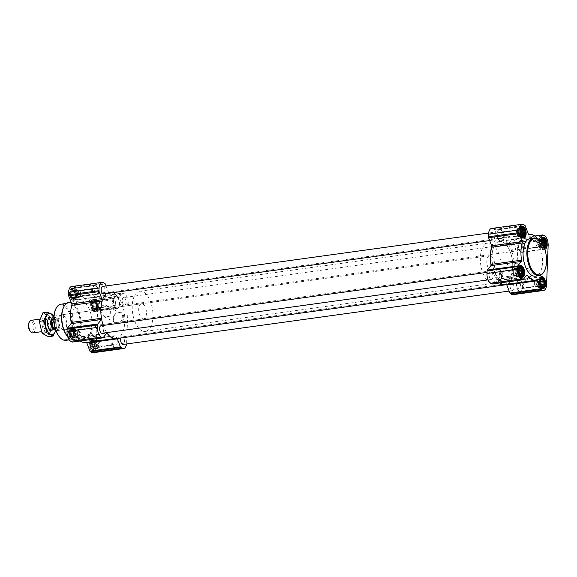 <?xml version="1.0" encoding="UTF-8"?>
<svg xmlns="http://www.w3.org/2000/svg" width="577" height="577" viewBox="0 0 577 577"><rect width="100%" height="100%" fill="white"/><g stroke="black" fill="none" stroke-linecap="round" stroke-linejoin="round"><path stroke-width="0.43" stroke-dasharray="2.88 2.16" d="M108.483 308.818A5.424 4.428 -62 0 0 106.399 305.565A5.424 4.428 -62 0 0 99.302 310.087L105.064 317.141L110.178 316.095L110.395 310.714L108.483 308.818L99.302 310.087M122.706 317.249A5.424 4.428 -62 0 0 120.593 313.102A5.424 4.428 -62 0 0 114.138 315.821A5.424 4.428 -62 0 0 115.501 322.687A5.424 4.428 -62 0 0 120.175 322.074A5.424 4.428 -62 0 0 122.706 317.249M520.714 232.17L520.569 235.834L519.689 236.931L518.543 236.895L516.682 233.772L520.887 233.187L520.706 232.041M520.887 233.187L520.706 232.098L516.732 232.646L516.465 231.514L520.67 230.937M519.134 271.493L518.99 275.164L518.11 276.26L516.963 276.224L515.102 273.101L519.307 272.517L519.127 271.37M519.307 272.517L519.127 271.428L515.153 271.976L514.886 270.844L519.091 270.26M540.18 282.665L540.029 286.329L539.149 287.433L538.002 287.396L536.906 286.242L536.148 284.266L540.346 283.689L540.166 282.542M540.346 283.689L540.159 282.506M544.104 247.23L543.786 247.49L542.69 246.329L541.724 242.917A4.688 2.337 82.1 0 0 541.738 243.177A4.688 2.337 82.1 0 0 541.853 244.006A4.688 2.337 82.1 0 0 543.923 247.749A4.688 2.337 82.1 0 0 544.291 247.894M541.774 242.982L541.608 247.006L540.728 248.103L539.582 248.067L537.728 244.944L541.926 244.359L541.753 243.27L537.771 243.819L537.512 242.686L541.716 242.102M74.664 297.501L75.01 294.407L74.072 291.342L72.969 290.188L71.829 290.152L71.714 290.931L70.942 291.248L71.122 292.344L70.56 293.188L71.534 297.415L72.363 297.703L72.637 298.569L73.777 298.605L74.664 297.501L78.861 296.924L77.982 298.02L76.842 297.984L75.738 296.83L74.981 294.861L75.147 290.671L76.034 289.567L77.174 289.604L78.277 290.758L79.251 294.984L78.861 296.924M72.478 298.872A4.688 2.337 82.1 0 0 75.017 294.494A4.688 2.337 82.1 0 0 74.902 293.664A4.688 2.337 82.1 0 0 72.139 289.741A4.688 2.337 82.1 0 0 70.257 293.787A4.688 2.337 82.1 0 0 72.478 298.872M78.991 293.852L75.01 294.407L74.83 293.311L79.035 292.734M73.084 336.831L73.25 332.64L71.389 329.51L70.25 329.481L70.134 330.26L69.363 330.578L69.543 331.674L68.98 332.518L69.954 336.737L70.783 337.026L71.058 337.898L72.197 337.934L73.084 336.831L77.282 336.254L76.402 337.35L75.262 337.314L74.159 336.16L73.402 334.191L73.567 329.994L74.455 328.897L75.594 328.933L76.698 330.087L77.455 332.056L77.282 336.254M70.899 338.201A4.688 2.337 82.1 0 0 73.438 333.823A4.688 2.337 82.1 0 0 73.322 332.994A4.688 2.337 82.1 0 0 70.56 329.07A4.688 2.337 82.1 0 0 68.677 333.117A4.688 2.337 82.1 0 0 70.899 338.201M73.438 333.823L73.25 332.64L77.455 332.056M94.123 348.003L94.505 346.063L94.015 342.94L92.435 340.682L91.289 340.654L91.173 341.433L90.409 341.75L90.589 342.839L90.019 343.683L90.51 344.786L90.236 345.94L92.096 349.071L93.243 349.099L94.123 348.003L98.328 347.419L97.441 348.522L96.301 348.486L95.198 347.332L94.224 343.106L94.606 341.166L95.493 340.069L96.633 340.105L97.737 341.259L98.494 343.228L98.328 347.419M91.938 349.373A4.688 2.337 82.1 0 0 94.477 344.996A4.688 2.337 82.1 0 0 94.361 344.159A4.688 2.337 82.1 0 0 91.606 340.242A4.688 2.337 82.1 0 0 89.724 344.289A4.688 2.337 82.1 0 0 91.938 349.373M94.477 344.996L94.289 343.813L98.494 343.228M95.703 308.673L95.869 304.483L94.015 301.353L92.868 301.324L92.753 302.103L91.988 302.42L92.169 303.509L91.599 304.36L92.089 305.457L91.815 306.611L93.676 309.741L94.823 309.77L95.703 308.673L99.908 308.096L99.02 309.193L97.881 309.157L96.777 308.003L96.02 306.034L96.186 301.836L97.073 300.74L98.213 300.776L99.316 301.93L100.073 303.899L99.908 308.096M93.517 310.044A4.688 2.337 82.1 0 0 96.056 305.666A4.688 2.337 82.1 0 0 95.941 304.836A4.688 2.337 82.1 0 0 93.185 300.913A4.688 2.337 82.1 0 0 91.303 304.959A4.688 2.337 82.1 0 0 93.517 310.044M96.056 305.666L95.869 304.483L100.073 303.899M499.906 282.954A23.441 11.684 -97.9 0 1 496.472 279.196A1.269 0.635 -97.9 0 1 496.92 279.477L526.469 275.388M505.502 284.468A23.123 11.526 -97.9 0 0 506.108 284.353A1.269 0.635 -97.9 0 1 506.137 284.346A1.269 0.635 -97.9 0 1 506.289 284.36M500.259 282.903A23.123 11.526 -97.9 0 1 496.92 279.477M507.738 243.66A23.123 11.526 -97.9 0 0 499.163 238.662A23.123 11.526 -97.9 0 0 498.557 238.777A1.269 0.635 -97.9 0 1 498.521 238.784A1.269 0.635 -97.9 0 1 498.11 238.582A23.441 11.684 -97.9 0 1 499.119 238.351A23.441 11.684 -97.9 0 1 508.186 243.934A1.269 0.635 -97.9 0 1 507.738 243.66L538.204 239.441A23.123 11.526 -97.9 0 0 537.851 238.979M86.348 342.442A1.269 0.635 -97.9 0 0 86.197 342.428A1.269 0.635 -97.9 0 0 86.161 342.435L116.626 338.223A1.269 0.635 -97.9 0 1 116.655 338.216A1.269 0.635 -97.9 0 1 117.073 338.418A23.441 11.684 -97.9 0 1 116.056 338.649M106.99 333.066A1.269 0.635 -97.9 0 1 107.437 333.34A23.123 11.526 -97.9 0 0 116.013 338.338A23.123 11.526 -97.9 0 0 116.626 338.223M101.458 318.259L101.617 318.237A1.269 0.635 -97.9 0 1 101.602 319.088M102.36 300.249A1.269 0.635 -97.9 0 1 102.309 301.071A23.123 11.526 -97.9 0 0 101.617 318.237M109.075 292.647A1.269 0.635 -97.9 0 1 109.039 292.654A1.269 0.635 -97.9 0 1 108.627 292.452A23.441 11.684 -97.9 0 1 109.637 292.214A23.441 11.684 -97.9 0 1 118.703 297.804A1.269 0.635 -97.9 0 1 118.256 297.523A23.123 11.526 -97.9 0 0 109.68 292.532A23.123 11.526 -97.9 0 0 109.075 292.647L78.609 296.859A1.269 0.635 -97.9 0 1 78.58 296.866A1.269 0.635 -97.9 0 1 77.909 296.225L108.375 292.012L106.038 285.947M78.609 296.859A23.123 11.526 -97.9 0 1 79.215 296.744A23.123 11.526 -97.9 0 1 87.798 301.735A1.269 0.635 -97.9 0 0 88.267 302.009A1.269 0.635 -97.9 0 0 88.519 301.858L118.977 297.645A1.269 0.635 -97.9 0 1 118.725 297.797A23.441 11.684 -97.9 0 1 124.827 321.793A23.441 11.684 -97.9 0 1 117.073 338.418A1.269 0.635 -97.9 0 1 117.138 338.504M86.161 342.435A23.123 11.526 -97.9 0 1 85.555 342.55M80.311 340.985A23.123 11.526 -97.9 0 1 76.979 337.559L106.521 333.47M72.601 341.981A1.269 0.635 -97.9 0 0 72.652 341.923L76.258 337.437A1.269 0.635 -97.9 0 1 76.503 337.285A1.269 0.635 -97.9 0 1 76.979 337.559M71.57 286.553A7.919 3.945 -97.9 0 1 72.962 286.834L74.368 287.584A1.269 0.635 -97.9 0 1 74.808 288.183L77.909 296.225M106.594 293.542A23.441 11.684 -97.9 0 1 108.627 292.452A1.269 0.635 -97.9 0 1 108.375 292.012M118.725 297.797A1.269 0.635 -97.9 0 1 118.703 297.804L88.267 302.009M118.977 297.645L122.584 293.159A1.269 0.635 -97.9 0 1 122.829 293.001A1.269 0.635 -97.9 0 1 123.052 293.044L124.459 293.794A7.919 3.945 -97.9 0 1 128.202 303.502L126.623 342.832A7.919 3.945 -97.9 0 1 126.529 343.971M88.519 301.858L92.118 297.371A1.269 0.635 -97.9 0 1 92.37 297.213A1.269 0.635 -97.9 0 1 92.594 297.256L94.001 298.006A7.919 3.945 -97.9 0 1 97.744 307.714L96.164 347.044A7.919 3.945 -97.9 0 1 93.2 352.742M123.716 317.364A6.159 5.027 -62 0 0 115.984 313.361A6.159 5.027 -62 0 0 115.573 323.56A6.159 5.027 -62 0 0 123.716 317.364M91.887 350.643A6.015 3 82.1 0 0 92.94 350.859A6.015 3 82.1 0 0 95.09 344.483A6.015 3 82.1 0 0 91.289 338.937A6.015 3 82.1 0 0 89.046 344.274A6.015 3 82.1 0 0 91.887 350.643M70.841 339.471A6.015 3 82.1 0 0 71.901 339.687A6.015 3 82.1 0 0 74.044 333.318A6.015 3 82.1 0 0 70.25 327.765A6.015 3 82.1 0 0 68.007 333.109A6.015 3 82.1 0 0 70.841 339.471M72.421 300.148A6.015 3 82.1 0 0 73.481 300.357A6.015 3 82.1 0 0 75.623 293.989A6.015 3 82.1 0 0 71.829 288.435A6.015 3 82.1 0 0 69.586 293.78A6.015 3 82.1 0 0 72.421 300.148M93.467 311.313A6.015 3 82.1 0 0 94.52 311.53A6.015 3 82.1 0 0 96.669 305.154A6.015 3 82.1 0 0 92.868 299.607A6.015 3 82.1 0 0 90.625 304.945A6.015 3 82.1 0 0 93.467 311.313M81.66 337.797A19.005 9.47 82.1 0 0 84.992 338.468A19.005 9.47 82.1 0 0 91.772 318.353A19.005 9.47 82.1 0 0 79.785 300.819A19.005 9.47 82.1 0 0 72.695 317.689A19.005 9.47 82.1 0 0 81.66 337.797M106.702 332.633A23.441 11.684 -97.9 0 1 103.261 325.435M101.018 325.745A3.801 1.897 -97.9 0 1 101.682 325.882A3.801 1.897 -97.9 0 1 103.478 329.907A3.801 1.897 -97.9 0 1 102.057 333.275M102.598 286.423A3.801 1.897 -97.9 0 1 103.261 286.553A3.801 1.897 -97.9 0 1 105.057 290.577A3.801 1.897 -97.9 0 1 103.636 293.953M513.79 243.855A3.801 1.897 -97.9 0 1 515.578 247.879A3.801 1.897 -97.9 0 1 514.165 251.255A3.801 1.897 -97.9 0 1 511.763 247.749A3.801 1.897 -97.9 0 1 513.119 243.725A3.801 1.897 -97.9 0 1 513.79 243.855M124.307 297.725A3.801 1.897 -97.9 0 1 126.096 301.749A3.801 1.897 -97.9 0 1 124.675 305.118A3.801 1.897 -97.9 0 1 122.281 301.612A3.801 1.897 -97.9 0 1 123.637 297.588A3.801 1.897 -97.9 0 1 124.307 297.725M492.744 232.69A3.801 1.897 -97.9 0 1 494.539 236.707A3.801 1.897 -97.9 0 1 493.119 240.082A3.801 1.897 -97.9 0 1 490.724 236.577A3.801 1.897 -97.9 0 1 492.08 232.553A3.801 1.897 -97.9 0 1 492.744 232.69M513.148 294.659A7.919 3.945 -97.9 0 0 516.105 288.962L517.684 249.632A7.919 3.945 -97.9 0 0 513.948 239.924L512.535 239.174A1.269 0.635 -97.9 0 0 512.318 239.13A1.269 0.635 -97.9 0 0 512.066 239.289L508.46 243.775A1.269 0.635 -97.9 0 1 508.214 243.934A1.269 0.635 -97.9 0 1 508.186 243.934A23.441 11.684 -97.9 0 1 514.309 267.923A23.441 11.684 -97.9 0 1 506.556 284.548M492.549 283.898A1.269 0.635 -97.9 0 0 492.599 283.841L496.198 279.355A1.269 0.635 -97.9 0 1 496.451 279.203A1.269 0.635 -97.9 0 1 496.472 279.196A23.441 11.684 -97.9 0 1 491.085 265.218M491.842 246.379A23.441 11.684 -97.9 0 1 498.11 238.582A1.269 0.635 -97.9 0 1 497.857 238.142L528.316 233.93M512.21 283.184A3.801 1.897 -97.9 0 1 513.999 287.209A3.801 1.897 -97.9 0 1 512.585 290.577A3.801 1.897 -97.9 0 1 510.183 287.072A3.801 1.897 -97.9 0 1 511.539 283.047A3.801 1.897 -97.9 0 1 512.21 283.184M120.968 337.971A3.801 1.897 -97.9 0 1 122.057 336.918A3.801 1.897 -97.9 0 1 122.728 337.055A3.801 1.897 -97.9 0 1 124.517 341.072A3.801 1.897 -97.9 0 1 123.096 344.447M491.164 272.012A3.801 1.897 -97.9 0 1 492.96 276.037A3.801 1.897 -97.9 0 1 491.539 279.412A3.801 1.897 -97.9 0 1 489.145 275.907A3.801 1.897 -97.9 0 1 490.5 271.882A3.801 1.897 -97.9 0 1 491.164 272.012M491.517 228.47A7.919 3.945 -97.9 0 1 492.902 228.752L494.316 229.502A1.269 0.635 -97.9 0 1 494.756 230.1L497.857 238.142M538.803 239.671A1.269 0.635 -97.9 0 1 538.673 239.715A1.269 0.635 -97.9 0 1 538.204 239.441M531.179 273.642A6.159 5.027 -62 0 0 523.447 269.639A6.159 5.027 -62 0 0 523.036 279.838A6.159 5.027 -62 0 0 531.179 273.642M541.017 241.972A6.015 3 82.1 0 0 543.873 249.019A6.015 3 82.1 0 0 544.775 249.25M530.191 238.532A19.005 9.47 -97.9 0 1 533.523 239.203A19.005 9.47 -97.9 0 1 542.488 259.311A19.005 9.47 -97.9 0 1 535.398 276.181M59.784 337.285A17.57 8.756 82.1 0 0 62.128 339.139A17.57 8.756 82.1 0 0 71.079 318.85A17.57 8.756 82.1 0 0 55.846 308.803M62.511 329.618A7.602 3.787 82.1 0 0 63.845 329.885A7.602 3.787 82.1 0 0 66.557 321.836A7.602 3.787 82.1 0 0 61.761 314.826A7.602 3.787 82.1 0 0 58.926 321.569A7.602 3.787 82.1 0 0 62.511 329.618M65.749 340.322A18.204 9.073 82.1 0 0 72.334 321.036A18.204 9.073 82.1 0 0 60.765 304.259M67.718 336.737A18.356 9.153 82.1 0 0 67.797 336.831A18.356 9.153 82.1 0 0 70.25 338.764A18.356 9.153 82.1 0 0 73.38 339.427A18.356 9.153 82.1 0 0 80.015 319.975A18.356 9.153 82.1 0 0 68.346 303.055A18.356 9.153 82.1 0 0 63.679 307.072M67.697 336.687A19.005 9.47 82.1 0 0 68.237 337.3A19.005 9.47 82.1 0 0 70.776 339.305A19.005 9.47 82.1 0 0 74.108 339.976A19.005 9.47 82.1 0 0 80.888 319.853A19.005 9.47 82.1 0 0 68.901 302.326M116.309 308.154A6.015 3 82.1 0 0 117.369 308.37A6.015 3 82.1 0 0 119.511 301.995A6.015 3 82.1 0 0 115.717 296.448A6.015 3 82.1 0 0 113.474 301.785A6.015 3 82.1 0 0 116.309 308.154M116.323 307.851A5.698 2.842 82.1 0 0 117.326 308.053A5.698 2.842 82.1 0 0 119.36 302.016A5.698 2.842 82.1 0 0 115.761 296.758A5.698 2.842 82.1 0 0 113.633 301.821A5.698 2.842 82.1 0 0 116.323 307.851M95.27 296.989A6.015 3 82.1 0 0 96.323 297.198A6.015 3 82.1 0 0 98.472 290.83A6.015 3 82.1 0 0 94.678 285.276A6.015 3 82.1 0 0 92.435 290.62A6.015 3 82.1 0 0 95.27 296.989M95.284 296.686A5.698 2.842 82.1 0 0 96.28 296.888A5.698 2.842 82.1 0 0 98.314 290.851A5.698 2.842 82.1 0 0 94.722 285.593A5.698 2.842 82.1 0 0 92.594 290.649A5.698 2.842 82.1 0 0 95.284 296.686M93.69 336.312A6.015 3 82.1 0 0 94.743 336.528A6.015 3 82.1 0 0 96.893 330.152A6.015 3 82.1 0 0 93.099 324.606A6.015 3 82.1 0 0 90.856 329.943A6.015 3 82.1 0 0 93.69 336.312M93.705 336.009A5.698 2.842 82.1 0 0 94.7 336.211A5.698 2.842 82.1 0 0 96.734 330.174A5.698 2.842 82.1 0 0 93.142 324.916A5.698 2.842 82.1 0 0 91.015 329.979A5.698 2.842 82.1 0 0 93.705 336.009M114.729 347.484A6.015 3 82.1 0 0 115.789 347.7A6.015 3 82.1 0 0 117.932 341.324A6.015 3 82.1 0 0 114.138 335.778A6.015 3 82.1 0 0 111.895 341.115A6.015 3 82.1 0 0 114.729 347.484M114.744 347.181A5.698 2.842 82.1 0 0 115.746 347.383A5.698 2.842 82.1 0 0 117.78 341.346A5.698 2.842 82.1 0 0 114.181 336.088A5.698 2.842 82.1 0 0 112.053 341.151A5.698 2.842 82.1 0 0 114.744 347.181M93.503 310.318A4.969 2.474 82.1 0 0 93.524 310.325A4.969 2.474 82.1 0 0 96.15 305.226A4.969 2.474 82.1 0 0 92.241 301.035A4.969 2.474 82.1 0 0 91.238 305.889A4.969 2.474 82.1 0 0 93.503 310.318L94.585 310.873A5.698 2.842 82.1 0 0 95.566 311.068A5.698 2.842 82.1 0 0 97.6 305.031A5.698 2.842 82.1 0 0 94.001 299.773A5.698 2.842 82.1 0 0 93.113 300.22A5.698 2.842 82.1 0 0 91.967 305.788A5.698 2.842 82.1 0 0 94.563 310.866A5.698 2.842 82.1 0 0 94.585 310.873M91.923 349.64A4.969 2.474 82.1 0 0 91.945 349.655A4.969 2.474 82.1 0 0 94.57 344.556A4.969 2.474 82.1 0 0 90.661 340.365A4.969 2.474 82.1 0 0 89.659 345.219A4.969 2.474 82.1 0 0 91.923 349.64M92.984 350.189A5.698 2.842 82.1 0 0 93.005 350.203A5.698 2.842 82.1 0 0 93.986 350.39A5.698 2.842 82.1 0 0 96.02 344.354A5.698 2.842 82.1 0 0 92.421 339.096A5.698 2.842 82.1 0 0 91.534 339.55A5.698 2.842 82.1 0 0 90.387 345.118A5.698 2.842 82.1 0 0 92.984 350.189M70.884 338.475A4.969 2.474 82.1 0 0 70.906 338.483A4.969 2.474 82.1 0 0 73.531 333.383A4.969 2.474 82.1 0 0 69.615 329.193A4.969 2.474 82.1 0 0 68.62 334.047A4.969 2.474 82.1 0 0 70.884 338.475L71.966 339.031A5.698 2.842 82.1 0 0 72.947 339.226A5.698 2.842 82.1 0 0 74.981 333.189A5.698 2.842 82.1 0 0 71.382 327.931A5.698 2.842 82.1 0 0 70.495 328.378A5.698 2.842 82.1 0 0 69.348 333.946A5.698 2.842 82.1 0 0 71.945 339.024A5.698 2.842 82.1 0 0 71.966 339.031M72.464 299.146A4.969 2.474 82.1 0 0 72.486 299.153A4.969 2.474 82.1 0 0 75.111 294.061A4.969 2.474 82.1 0 0 71.195 289.863A4.969 2.474 82.1 0 0 70.199 294.717A4.969 2.474 82.1 0 0 72.464 299.146M73.524 299.694A5.698 2.842 82.1 0 0 73.546 299.701A5.698 2.842 82.1 0 0 74.527 299.896A5.698 2.842 82.1 0 0 76.561 293.859A5.698 2.842 82.1 0 0 72.962 288.601A5.698 2.842 82.1 0 0 72.075 289.048A5.698 2.842 82.1 0 0 70.928 294.616A5.698 2.842 82.1 0 0 73.524 299.694M93.676 309.741L97.881 309.157M94.44 309.423L98.422 308.875M93.402 308.868L97.383 308.32M92.58 308.58L96.777 308.003M92.544 307.418L96.518 306.87M91.815 306.611L96.02 306.034M92.089 305.457L96.063 304.908M91.599 304.36L95.804 303.776M92.169 303.509L96.143 302.961M91.988 302.42L96.186 301.836M92.753 302.103L96.734 301.555M92.868 301.324L97.073 300.74M93.698 301.612L97.672 301.057M94.015 301.353L98.213 300.776M94.736 302.16L98.71 301.612M95.111 302.514L99.316 301.93M95.594 303.61L99.576 303.062M96.049 305.572L100.03 305.024M96.085 306.74L100.29 306.156M95.97 307.519L99.951 306.971M95.385 308.926L99.359 308.378M94.823 309.77L99.02 309.193M98.191 301.338A3.801 1.897 -97.9 0 1 99.987 305.356A3.801 1.897 -97.9 0 1 98.566 308.731A3.801 1.897 -97.9 0 1 97.902 308.594A3.801 1.897 -97.9 0 1 96.107 304.577A3.801 1.897 -97.9 0 1 97.527 301.201A3.801 1.897 -97.9 0 1 98.191 301.338M114.159 299.78A3.116 1.551 82.1 0 0 113.611 299.672A3.116 1.551 82.1 0 0 112.45 302.435A3.116 1.551 82.1 0 0 113.921 305.731A3.116 1.551 82.1 0 0 114.47 305.839A3.116 1.551 82.1 0 0 115.609 302.817A3.116 1.551 82.1 0 0 115.537 302.269A3.116 1.551 82.1 0 0 114.159 299.78M100.146 307.635A3.116 1.551 82.1 0 0 100.694 307.743A3.116 1.551 82.1 0 0 101.502 307.058A3.116 1.551 82.1 0 0 100.802 302.009A3.116 1.551 82.1 0 0 99.843 301.576A3.116 1.551 82.1 0 0 98.681 304.339A3.116 1.551 82.1 0 0 100.146 307.635M99.532 308.37A3.801 1.897 82.1 0 0 100.203 308.507A3.801 1.897 82.1 0 0 101.184 307.671A3.801 1.897 82.1 0 0 100.333 301.511A3.801 1.897 82.1 0 0 99.157 300.978A3.801 1.897 82.1 0 0 97.744 304.346A3.801 1.897 82.1 0 0 99.532 308.37M92.096 349.071L96.301 348.486M92.861 348.753L96.842 348.198M91.822 348.198L95.804 347.65M91 347.909L95.198 347.332M90.964 346.748L94.938 346.2M90.236 345.94L94.44 345.356M90.51 344.786L94.484 344.238M90.019 343.683L94.224 343.106M90.589 342.839L94.563 342.291M90.409 341.75L94.606 341.166M91.173 341.433L95.155 340.884M91.289 340.654L95.493 340.069M92.118 340.935L96.092 340.387M92.435 340.682L96.633 340.105M93.157 341.49L97.131 340.942M93.532 341.844L97.737 341.259M94.015 342.94L97.996 342.392M94.469 344.902L98.451 344.354M94.505 346.063L98.71 345.486M94.39 346.849L98.371 346.301M93.806 348.256L97.78 347.707M93.243 349.099L97.441 348.522M96.611 340.661A3.801 1.897 -97.9 0 1 98.407 344.685A3.801 1.897 -97.9 0 1 96.986 348.061A3.801 1.897 -97.9 0 1 96.323 347.924A3.801 1.897 -97.9 0 1 94.527 343.899A3.801 1.897 -97.9 0 1 95.948 340.531A3.801 1.897 -97.9 0 1 96.611 340.661M71.058 337.898L75.262 337.314M71.822 337.581L75.803 337.033M70.783 337.026L74.758 336.478M69.954 336.737L74.159 336.16M69.918 335.576L73.899 335.028M69.197 334.768L73.402 334.191M69.471 333.614L73.445 333.066M68.98 332.518L73.185 331.934M69.543 331.674L73.524 331.119M69.363 330.578L73.567 329.994M70.134 330.26L74.116 329.712M70.25 329.481L74.455 328.897M71.072 329.77L75.053 329.215M71.389 329.51L75.594 328.933M72.118 330.318L76.092 329.77M72.493 330.671L76.698 330.087M72.976 331.775L76.957 331.22M73.43 333.73L77.412 333.181M73.467 334.898L77.671 334.314M73.351 335.677L77.332 335.129M72.767 337.083L76.741 336.535M72.197 337.934L76.402 337.35M75.573 329.496A3.801 1.897 -97.9 0 1 77.368 333.513A3.801 1.897 -97.9 0 1 75.948 336.889A3.801 1.897 -97.9 0 1 75.284 336.752A3.801 1.897 -97.9 0 1 73.488 332.734A3.801 1.897 -97.9 0 1 74.909 329.359A3.801 1.897 -97.9 0 1 75.573 329.496M72.637 298.569L76.842 297.984M73.402 298.251L77.383 297.703M72.363 297.703L76.337 297.148M71.534 297.415L75.738 296.83M71.498 296.246L75.479 295.698M70.776 295.438L74.981 294.861M71.05 294.284L75.024 293.736M70.56 293.188L74.765 292.604M71.122 292.344L75.104 291.789M70.942 291.248L75.147 290.671M71.714 290.931L75.695 290.382M71.829 290.152L76.034 289.567M72.652 290.44L76.633 289.892M72.969 290.188L77.174 289.604M73.697 290.996L77.671 290.44M74.072 291.342L78.277 290.758M74.556 292.445L78.537 291.89M75.046 295.568L79.251 294.984M74.931 296.347L78.912 295.799M74.346 297.761L78.321 297.205M73.777 298.605L77.982 298.02M77.152 290.166A3.801 1.897 -97.9 0 1 78.948 294.191A3.801 1.897 -97.9 0 1 77.527 297.559A3.801 1.897 -97.9 0 1 76.864 297.429A3.801 1.897 -97.9 0 1 75.068 293.404A3.801 1.897 -97.9 0 1 76.489 290.029A3.801 1.897 -97.9 0 1 77.152 290.166M112.58 339.11A3.116 1.551 82.1 0 0 112.032 338.995A3.116 1.551 82.1 0 0 110.871 341.764A3.116 1.551 82.1 0 0 112.342 345.06A3.116 1.551 82.1 0 0 112.89 345.169A3.116 1.551 82.1 0 0 114.03 342.147A3.116 1.551 82.1 0 0 113.957 341.591A3.116 1.551 82.1 0 0 112.58 339.11M98.566 346.965A3.116 1.551 82.1 0 0 99.114 347.073A3.116 1.551 82.1 0 0 99.922 346.388A3.116 1.551 82.1 0 0 99.222 341.339A3.116 1.551 82.1 0 0 98.263 340.899A3.116 1.551 82.1 0 0 97.102 343.668A3.116 1.551 82.1 0 0 98.566 346.965M97.953 347.7A3.801 1.897 82.1 0 0 98.624 347.83A3.801 1.897 82.1 0 0 99.605 347.001A3.801 1.897 82.1 0 0 98.754 340.841A3.801 1.897 82.1 0 0 97.578 340.3A3.801 1.897 82.1 0 0 96.164 343.676A3.801 1.897 82.1 0 0 97.953 347.7M91.541 327.938A3.116 1.551 82.1 0 0 90.993 327.83A3.116 1.551 82.1 0 0 89.832 330.592A3.116 1.551 82.1 0 0 91.303 333.888A3.116 1.551 82.1 0 0 91.844 333.996A3.116 1.551 82.1 0 0 92.991 330.974A3.116 1.551 82.1 0 0 92.911 330.426A3.116 1.551 82.1 0 0 91.541 327.938M77.527 335.792A3.116 1.551 82.1 0 0 78.075 335.901A3.116 1.551 82.1 0 0 78.883 335.215A3.116 1.551 82.1 0 0 78.183 330.174A3.116 1.551 82.1 0 0 77.224 329.734A3.116 1.551 82.1 0 0 76.063 332.496A3.116 1.551 82.1 0 0 77.527 335.792M76.914 336.528A3.801 1.897 82.1 0 0 77.578 336.665A3.801 1.897 82.1 0 0 78.566 335.828A3.801 1.897 82.1 0 0 77.715 329.669A3.801 1.897 82.1 0 0 76.539 329.135A3.801 1.897 82.1 0 0 75.118 332.503A3.801 1.897 82.1 0 0 76.914 336.528M93.121 288.608A3.116 1.551 82.1 0 0 92.572 288.5A3.116 1.551 82.1 0 0 91.411 291.262A3.116 1.551 82.1 0 0 92.883 294.558A3.116 1.551 82.1 0 0 93.424 294.667A3.116 1.551 82.1 0 0 94.57 291.652A3.116 1.551 82.1 0 0 94.491 291.096A3.116 1.551 82.1 0 0 93.121 288.608M79.107 296.463A3.116 1.551 82.1 0 0 79.655 296.571A3.116 1.551 82.1 0 0 80.463 295.893A3.116 1.551 82.1 0 0 79.763 290.844A3.116 1.551 82.1 0 0 78.804 290.404A3.116 1.551 82.1 0 0 77.643 293.166A3.116 1.551 82.1 0 0 79.107 296.463M78.494 297.198A3.801 1.897 82.1 0 0 79.157 297.335A3.801 1.897 82.1 0 0 80.145 296.499A3.801 1.897 82.1 0 0 79.294 290.339A3.801 1.897 82.1 0 0 78.119 289.805A3.801 1.897 82.1 0 0 76.698 293.181A3.801 1.897 82.1 0 0 78.494 297.198M544.125 271.478A19.005 9.47 82.1 0 0 539.87 240.681M530.176 273.527A5.424 4.428 -62 0 0 528.056 269.38A5.424 4.428 -62 0 0 521.608 272.099A5.424 4.428 -62 0 0 522.971 278.965A5.424 4.428 -62 0 0 527.645 278.352A5.424 4.428 -62 0 0 530.176 273.527M515.982 265.997A5.424 4.428 -62 0 0 513.869 261.85A5.424 4.428 -62 0 0 507.414 264.562A5.424 4.428 -62 0 0 508.777 271.435A5.424 4.428 -62 0 0 513.458 270.822A5.424 4.428 -62 0 0 515.982 265.997M521.024 252.185A6.015 3 82.1 0 0 522.084 252.394A6.015 3 82.1 0 0 524.226 246.026A6.015 3 82.1 0 0 520.432 240.472A6.015 3 82.1 0 0 518.189 245.816A6.015 3 82.1 0 0 521.024 252.185M521.038 251.882A5.698 2.842 82.1 0 0 522.041 252.084A5.698 2.842 82.1 0 0 524.075 246.047A5.698 2.842 82.1 0 0 520.476 240.789A5.698 2.842 82.1 0 0 518.348 245.845A5.698 2.842 82.1 0 0 521.038 251.882M499.985 241.013A6.015 3 82.1 0 0 501.038 241.222A6.015 3 82.1 0 0 503.187 234.853A6.015 3 82.1 0 0 499.393 229.3A6.015 3 82.1 0 0 497.15 234.644A6.015 3 82.1 0 0 499.985 241.013M499.999 240.71A5.698 2.842 82.1 0 0 500.995 240.912A5.698 2.842 82.1 0 0 503.029 234.875A5.698 2.842 82.1 0 0 499.437 229.617A5.698 2.842 82.1 0 0 497.309 234.673A5.698 2.842 82.1 0 0 499.999 240.71M498.405 280.343A6.015 3 82.1 0 0 499.458 280.552A6.015 3 82.1 0 0 501.608 274.183A6.015 3 82.1 0 0 497.814 268.63A6.015 3 82.1 0 0 495.571 273.974A6.015 3 82.1 0 0 498.405 280.343M498.42 280.04A5.698 2.842 82.1 0 0 499.415 280.242A5.698 2.842 82.1 0 0 501.449 274.205A5.698 2.842 82.1 0 0 497.857 268.947A5.698 2.842 82.1 0 0 495.73 274.003A5.698 2.842 82.1 0 0 498.42 280.04M519.444 291.508A6.015 3 82.1 0 0 520.504 291.724A6.015 3 82.1 0 0 522.647 285.348A6.015 3 82.1 0 0 518.853 279.802A6.015 3 82.1 0 0 516.61 285.139A6.015 3 82.1 0 0 519.444 291.508M519.459 291.205A5.698 2.842 82.1 0 0 520.461 291.407A5.698 2.842 82.1 0 0 522.495 285.37A5.698 2.842 82.1 0 0 518.896 280.112A5.698 2.842 82.1 0 0 516.768 285.175A5.698 2.842 82.1 0 0 519.459 291.205M542.366 237.767A5.698 2.842 82.1 0 0 542.236 237.774A5.698 2.842 82.1 0 0 540.108 242.838A5.698 2.842 82.1 0 0 542.798 248.867A5.698 2.842 82.1 0 0 543.794 249.069A5.698 2.842 82.1 0 0 544.594 248.709M544.688 248.622A5.698 2.842 82.1 0 0 545.828 243.032A5.698 2.842 82.1 0 0 543.217 237.969M541.565 242.693A4.969 2.474 82.1 0 0 543.916 248.023A4.969 2.474 82.1 0 0 544.407 248.189M540.786 277.097A5.698 2.842 82.1 0 0 540.656 277.104A5.698 2.842 82.1 0 0 538.529 282.167A5.698 2.842 82.1 0 0 541.219 288.197A5.698 2.842 82.1 0 0 542.214 288.399A5.698 2.842 82.1 0 0 542.344 288.377M543.108 287.952A5.698 2.842 82.1 0 0 544.248 282.362A5.698 2.842 82.1 0 0 541.637 277.299M519.74 265.925A5.698 2.842 82.1 0 0 519.617 265.932A5.698 2.842 82.1 0 0 517.49 270.995A5.698 2.842 82.1 0 0 520.18 277.025A5.698 2.842 82.1 0 0 521.175 277.227A5.698 2.842 82.1 0 0 521.305 277.205M522.07 276.78A5.698 2.842 82.1 0 0 523.209 271.19A5.698 2.842 82.1 0 0 520.591 266.127M521.319 226.595A5.698 2.842 82.1 0 0 521.197 226.61A5.698 2.842 82.1 0 0 519.069 231.665A5.698 2.842 82.1 0 0 521.759 237.702A5.698 2.842 82.1 0 0 522.755 237.904A5.698 2.842 82.1 0 0 522.885 237.875M523.649 237.45A5.698 2.842 82.1 0 0 524.789 231.867A5.698 2.842 82.1 0 0 522.171 226.797M540.13 247.785L544.032 247.244M539.582 248.067L543.786 247.49M539.084 247.23L543.065 246.682M538.485 246.913L542.69 246.329M538.226 245.78L542.2 245.225M537.728 244.944L537.771 243.819M537.512 242.686L537.851 241.871L541.825 241.323M537.851 241.871L537.894 240.746L542.099 240.169M537.894 240.746L542.416 239.917M538.435 240.465L538.774 239.65L542.979 239.066M538.774 239.65L542.668 239.513M539.38 239.967L544.125 239.102M539.921 239.686L540.418 240.522L542.063 240.292M540.418 240.522L541.954 240.71M541.017 240.84L541.284 241.972L541.731 241.914M541.284 241.972L541.716 242.701M541.731 243.934L542.33 243.855M541.998 245.066L542.95 244.936M541.652 245.881L543.318 245.651M541.608 247.006L543.801 246.696M541.067 247.288L543.887 246.898M540.728 248.103L544.933 247.519M539.899 240.248A3.801 1.897 -97.9 0 1 541.688 244.266A3.801 1.897 -97.9 0 1 540.274 247.641A3.801 1.897 -97.9 0 1 539.603 247.504A3.801 1.897 -97.9 0 1 537.814 243.487A3.801 1.897 -97.9 0 1 539.228 240.111A3.801 1.897 -97.9 0 1 539.899 240.248M523.642 249.062A3.116 1.551 82.1 0 0 524.183 249.17A3.116 1.551 82.1 0 0 525.301 245.874A3.116 1.551 82.1 0 0 523.332 243.004A3.116 1.551 82.1 0 0 522.192 246.026A3.116 1.551 82.1 0 0 522.264 246.574A3.116 1.551 82.1 0 0 523.642 249.062M537.411 247.158A3.116 1.551 82.1 0 0 537.959 247.266A3.116 1.551 82.1 0 0 539.069 243.97A3.116 1.551 82.1 0 0 537.108 241.099A3.116 1.551 82.1 0 0 536.3 241.785A3.116 1.551 82.1 0 0 536.992 246.826A3.116 1.551 82.1 0 0 537.411 247.158M537.973 247.735A3.801 1.897 82.1 0 0 538.644 247.865A3.801 1.897 82.1 0 0 540 243.84A3.801 1.897 82.1 0 0 537.598 240.335A3.801 1.897 82.1 0 0 536.617 241.172A3.801 1.897 82.1 0 0 537.468 247.331A3.801 1.897 82.1 0 0 537.973 247.735M538.55 287.108L542.027 286.632M538.002 287.396L542.207 286.812M537.504 286.56L541.486 286.004M536.906 286.242L541.111 285.658M536.646 285.11L540.62 284.555M536.148 284.266L536.192 283.148L540.173 282.593M536.192 283.148L535.932 282.016L540.13 281.432M535.932 282.016L536.271 281.201L540.245 280.653M536.271 281.201L536.314 280.076L540.519 279.499M536.314 280.076L540.837 279.239M536.855 279.795L537.194 278.979L541.399 278.395M537.194 278.979L541.089 278.842M537.8 279.297L542.546 278.431M538.341 279.016L538.839 279.852L540.483 279.621M538.839 279.852L540.375 280.04M539.437 280.17L539.704 281.302L540.151 281.237M539.704 281.302L540.137 282.03M540.072 285.211L540.844 285.103M540.029 286.329L541.572 286.12M539.488 286.618L541.731 286.307M539.149 287.433L543.354 286.848M538.319 279.571A3.801 1.897 -97.9 0 1 540.108 283.595A3.801 1.897 -97.9 0 1 538.694 286.971A3.801 1.897 -97.9 0 1 538.024 286.834A3.801 1.897 -97.9 0 1 536.235 282.809A3.801 1.897 -97.9 0 1 537.649 279.441A3.801 1.897 -97.9 0 1 538.319 279.571M522.062 288.392A3.116 1.551 82.1 0 0 522.603 288.5A3.116 1.551 82.1 0 0 523.714 285.204A3.116 1.551 82.1 0 0 521.752 282.333A3.116 1.551 82.1 0 0 520.613 285.348A3.116 1.551 82.1 0 0 520.685 285.903A3.116 1.551 82.1 0 0 522.062 288.392M535.831 286.488A3.116 1.551 82.1 0 0 536.379 286.596A3.116 1.551 82.1 0 0 537.49 283.3A3.116 1.551 82.1 0 0 535.528 280.429A3.116 1.551 82.1 0 0 534.72 281.107A3.116 1.551 82.1 0 0 535.413 286.156A3.116 1.551 82.1 0 0 535.831 286.488M536.394 287.058A3.801 1.897 82.1 0 0 537.064 287.195A3.801 1.897 82.1 0 0 538.42 283.17A3.801 1.897 82.1 0 0 536.019 279.665A3.801 1.897 82.1 0 0 535.038 280.501A3.801 1.897 82.1 0 0 535.889 286.661A3.801 1.897 82.1 0 0 536.394 287.058M517.504 275.943L520.988 275.46M516.963 276.224L521.168 275.647M516.465 275.388L520.447 274.84M515.867 275.07L520.072 274.486M515.6 273.938L519.581 273.39M515.102 273.101L515.153 271.976M514.886 270.844L515.232 270.029L519.206 269.481M515.232 270.029L515.275 268.904L519.48 268.327M515.275 268.904L519.798 268.074M515.816 268.622L516.155 267.807L520.36 267.23M516.155 267.807L520.043 267.67M516.754 268.125L521.507 267.259M517.302 267.843L517.8 268.68L519.444 268.449M517.8 268.68L519.336 268.868M518.398 268.997L518.658 270.13L519.105 270.072M518.658 270.13L519.091 270.858M519.033 274.039L519.805 273.931M518.99 275.164L520.533 274.948M518.449 275.445L520.692 275.135M518.11 276.26L522.308 275.676M517.28 268.406A3.801 1.897 -97.9 0 1 519.069 272.423A3.801 1.897 -97.9 0 1 517.656 275.799A3.801 1.897 -97.9 0 1 516.985 275.662A3.801 1.897 -97.9 0 1 515.196 271.644A3.801 1.897 -97.9 0 1 516.61 268.269A3.801 1.897 -97.9 0 1 517.28 268.406M501.016 277.22A3.116 1.551 82.1 0 0 501.564 277.328A3.116 1.551 82.1 0 0 502.675 274.032A3.116 1.551 82.1 0 0 500.713 271.161A3.116 1.551 82.1 0 0 499.567 274.183A3.116 1.551 82.1 0 0 499.646 274.731A3.116 1.551 82.1 0 0 501.016 277.22M514.792 275.316A3.116 1.551 82.1 0 0 515.34 275.424A3.116 1.551 82.1 0 0 516.451 272.128A3.116 1.551 82.1 0 0 514.482 269.257A3.116 1.551 82.1 0 0 513.674 269.942A3.116 1.551 82.1 0 0 514.374 274.991A3.116 1.551 82.1 0 0 514.792 275.316M515.355 275.893A3.801 1.897 82.1 0 0 516.018 276.022A3.801 1.897 82.1 0 0 517.374 271.998A3.801 1.897 82.1 0 0 514.98 268.493A3.801 1.897 82.1 0 0 513.992 269.329A3.801 1.897 82.1 0 0 514.85 275.489A3.801 1.897 82.1 0 0 515.355 275.893M519.084 236.613L522.567 236.13M518.543 236.895L522.748 236.318M518.045 236.058L522.026 235.51M517.446 235.741L521.651 235.156M517.18 234.608L521.161 234.06M516.682 233.772L516.732 232.646M516.465 231.514L516.812 230.699L520.786 230.151M516.812 230.699L516.855 229.581L521.06 228.997M516.855 229.581L521.377 228.744M517.396 229.293L517.735 228.478L521.94 227.901M517.735 228.478L521.622 228.348M518.334 228.802L523.087 227.929M518.882 228.514L519.379 229.35L521.024 229.127M519.379 229.35L520.916 229.545M519.978 229.668L520.238 230.8L520.685 230.742M520.238 230.8L520.67 231.536M520.613 234.709L521.384 234.601M520.569 235.834L522.113 235.618M520.028 236.116L522.272 235.805M519.689 236.931L523.887 236.346M518.86 229.076A3.801 1.897 -97.9 0 1 520.649 233.101A3.801 1.897 -97.9 0 1 519.235 236.469A3.801 1.897 -97.9 0 1 518.564 236.339A3.801 1.897 -97.9 0 1 516.776 232.315A3.801 1.897 -97.9 0 1 518.189 228.939A3.801 1.897 -97.9 0 1 518.86 229.076M502.596 237.89A3.116 1.551 82.1 0 0 503.144 238.005A3.116 1.551 82.1 0 0 504.255 234.702A3.116 1.551 82.1 0 0 502.293 231.831A3.116 1.551 82.1 0 0 501.146 234.853A3.116 1.551 82.1 0 0 501.225 235.409A3.116 1.551 82.1 0 0 502.596 237.89M516.372 235.986A3.116 1.551 82.1 0 0 516.92 236.101A3.116 1.551 82.1 0 0 518.031 232.798A3.116 1.551 82.1 0 0 516.062 229.927A3.116 1.551 82.1 0 0 515.254 230.612A3.116 1.551 82.1 0 0 515.953 235.661A3.116 1.551 82.1 0 0 516.372 235.986M516.934 236.563A3.801 1.897 82.1 0 0 517.598 236.7A3.801 1.897 82.1 0 0 518.954 232.675A3.801 1.897 82.1 0 0 516.559 229.17A3.801 1.897 82.1 0 0 515.571 229.999A3.801 1.897 82.1 0 0 516.429 236.159A3.801 1.897 82.1 0 0 516.934 236.563M142.295 318.583A7.602 3.787 82.1 0 0 143.63 318.85A7.602 3.787 82.1 0 0 146.342 310.801A7.602 3.787 82.1 0 0 141.545 303.79A7.602 3.787 82.1 0 0 138.711 310.541A7.602 3.787 82.1 0 0 142.295 318.583M141.805 330.686A20.274 10.105 82.1 0 0 145.361 331.4A20.274 10.105 82.1 0 0 152.595 309.936A20.274 10.105 82.1 0 0 139.807 291.241A20.274 10.105 82.1 0 0 132.248 309.236A20.274 10.105 82.1 0 0 141.805 330.686M501.55 280.927A20.274 10.105 82.1 0 0 505.106 281.648A20.274 10.105 82.1 0 0 512.34 260.184A20.274 10.105 82.1 0 0 499.552 241.489A20.274 10.105 82.1 0 0 491.993 259.477A20.274 10.105 82.1 0 0 501.55 280.927A20.274 10.105 82.1 0 0 505.106 281.648A20.274 10.105 82.1 0 0 512.34 260.184A20.274 10.105 82.1 0 0 499.552 241.489A20.274 10.105 82.1 0 0 491.993 259.477A20.274 10.105 82.1 0 0 501.55 280.927M55.63 329.893L56.633 330.426A7.241 3.613 82.1 0 0 58.782 325.392A7.241 3.613 82.1 0 0 57.116 318.324L53.524 316.42A7.241 3.613 82.1 0 0 52.291 317.682M56.633 330.426L57.289 330.571A7.602 3.787 82.1 0 0 57.779 318.468L57.116 318.324M490.436 270.433A7.602 3.787 82.1 0 0 491.77 270.7A7.602 3.787 82.1 0 0 494.482 262.65A7.602 3.787 82.1 0 0 489.685 255.64A7.602 3.787 82.1 0 0 486.851 262.391A7.602 3.787 82.1 0 0 490.436 270.433M57.289 330.571L63.513 329.712A7.602 3.787 -97.9 0 1 62.648 330.051A7.602 3.787 -97.9 0 1 61.313 329.784A7.602 3.787 -97.9 0 1 59.215 327.433L55.039 328.01M57.779 318.468L63.997 317.61L59.705 315.33A7.602 3.787 -97.9 0 1 60.563 314.992A7.602 3.787 -97.9 0 1 63.997 317.61M53.921 316.131L59.705 315.33M489.952 282.535A20.274 10.105 82.1 0 0 493.501 283.249A20.274 10.105 82.1 0 0 500.735 261.785A20.274 10.105 82.1 0 0 487.947 243.09A20.274 10.105 82.1 0 0 480.389 261.085A20.274 10.105 82.1 0 0 489.952 282.535M63.513 329.712L59.215 327.433M30.22 331.292A5.366 2.676 82.1 0 0 30.934 331.854A5.366 2.676 82.1 0 0 33.668 325.666A5.366 2.676 82.1 0 0 29.023 322.601M32.846 332.893A6.333 3.159 82.1 0 0 35.103 326.185A6.333 3.159 82.1 0 0 31.108 320.343M52.262 330.066A6.333 3.159 82.1 0 0 53.885 323.589A6.333 3.159 82.1 0 0 50.56 317.797M53.546 316.182A10.703 5.337 -97.9 0 1 55.738 330.21M39.986 319.117L49.86 317.754A6.333 3.159 -97.9 0 1 53.856 323.596A6.333 3.159 -97.9 0 1 51.613 330.296L41.537 331.688M55.789 330.361L56.683 327.455L53.921 315.482L49.276 316.124L52.038 328.097L48.446 336.694M42.922 312.748L49.276 316.124M56.683 327.455L52.038 328.097M42.049 323.062A6.333 3.159 -97.9 0 1 46.376 319.398A6.333 3.159 -97.9 0 1 47.797 329.662A6.333 3.159 -97.9 0 1 44.076 330.03A6.333 3.159 -97.9 0 1 42.049 323.062M39.813 321.872A10.703 5.337 -97.9 0 1 48.374 317.372A10.703 5.337 -97.9 0 1 47.667 335.086A10.703 5.337 -97.9 0 1 39.813 321.872M47.191 322.644A5.474 2.734 -97.9 0 1 47.819 319.903A5.474 2.734 -97.9 0 1 49.24 318.699A5.474 2.734 -97.9 0 1 52.695 323.755A5.474 2.734 -97.9 0 1 50.74 329.554A5.474 2.734 -97.9 0 1 49.052 328.782A5.474 2.734 -97.9 0 1 47.191 322.644M43.225 323.192A5.474 2.734 -97.9 0 1 45.273 319.247A5.474 2.734 -97.9 0 1 46.961 320.019A5.474 2.734 -97.9 0 1 48.194 328.897A5.474 2.734 -97.9 0 1 46.773 330.102A5.474 2.734 -97.9 0 1 43.225 323.192M76.258 337.437L106.716 333.225M72.652 341.923L103.117 337.711M72.962 286.834L103.42 282.622M74.368 287.584L104.826 283.372M74.808 288.183L105.274 283.963M87.798 301.735L118.256 297.523M92.118 297.371L122.584 293.159M92.594 297.256L123.052 293.044M94.001 298.006L124.459 293.794M97.744 307.714L128.202 303.502M96.164 347.044L126.623 342.832M506.108 284.353L536.567 280.141M496.198 279.355L526.664 275.142M492.599 283.841L523.058 279.629M492.902 228.752L523.368 224.54M494.316 229.502L524.774 225.29M494.756 230.1L525.221 225.888M498.557 238.777L528.95 234.579M508.46 243.775L538.702 239.592M512.066 239.289L535.002 236.116M512.535 239.174L543 234.962M513.948 239.924L544.407 235.712M517.684 249.632L548.15 245.42M516.105 288.962L546.57 284.75M54.851 329.114A5.958 2.972 82.1 0 0 57.83 321.98A5.958 2.972 82.1 0 0 52.557 319.182A5.958 2.972 82.1 0 0 54.851 329.114M53.661 328.847A5.243 2.611 82.1 0 0 54.584 328.666A5.243 2.611 82.1 0 0 55.926 323.308A5.243 2.611 82.1 0 0 53.178 318.511A5.243 2.611 82.1 0 0 51.779 318.908M52.889 328.263A5.193 2.589 82.1 0 0 53.365 328.594A5.193 2.589 82.1 0 0 54.274 328.782A5.193 2.589 82.1 0 0 56.128 323.279A5.193 2.589 82.1 0 0 52.853 318.49A5.193 2.589 82.1 0 0 51.656 319.362M54.224 328.479A5.193 2.589 82.1 0 0 55.14 328.659A5.193 2.589 82.1 0 0 56.993 323.156A5.193 2.589 82.1 0 0 53.711 318.367A5.193 2.589 82.1 0 0 51.779 322.976A5.193 2.589 82.1 0 0 54.224 328.479M120.593 313.102L106.399 305.565M115.501 322.687L105.064 317.148M86.197 342.428L116.655 338.216M114.116 338.598L116.013 338.338M76.503 337.285L106.969 333.066M78.58 296.866L109.039 292.654M79.215 296.744L109.68 292.532M92.37 297.213L122.829 293.001M513.119 243.725L123.637 297.588M514.165 251.255L124.675 305.118M492.08 232.553L488.647 233.029M493.119 240.082L489.685 240.559M499.119 238.351L109.637 292.214M511.539 283.047L122.057 336.918M512.585 290.577L509.145 291.053M490.5 271.882L487.017 272.358M491.539 279.412L488.113 279.881M506.137 284.346L536.603 280.133M496.451 279.203L526.916 274.991M498.521 238.784L528.986 234.572M499.163 238.662L528.835 234.558M508.214 243.934L538.673 239.715M512.318 239.13L534.865 236.015M69.262 339.911L73.38 339.427M66.499 303.351L68.346 303.055M67.797 336.831L68.237 337.3M74.108 339.976L84.992 338.468M71.043 302.031L79.785 300.819M94.52 311.53L117.369 308.37M92.868 299.607L115.717 296.448M73.481 300.357L96.323 297.198M71.829 288.435L94.678 285.276M71.901 339.687L94.743 336.528M70.25 327.765L93.099 324.606M92.94 350.859L115.789 347.7M91.289 338.937L114.138 335.778M92.241 301.035L93.113 300.22M95.566 311.068L117.326 308.053M94.001 299.773L115.761 296.758M91.945 349.655L93.005 350.203M90.661 340.365L91.534 339.55M93.986 350.39L115.746 347.383M92.421 339.096L114.181 336.088M69.615 329.193L70.495 328.378M72.947 339.226L94.7 336.211M71.382 327.931L93.142 324.916M72.486 299.153L73.546 299.701M71.195 289.863L72.075 289.048M74.527 299.896L96.28 296.888M72.962 288.601L94.722 285.593M115.609 302.817L115.537 302.269M100.694 307.743L114.47 305.839M99.843 301.576L113.611 299.672M100.802 302.009L100.333 301.511M101.502 307.058L101.184 307.671M98.566 308.731L100.203 308.507M97.527 301.201L99.157 300.978M114.03 342.147L113.957 341.591M99.114 347.073L112.89 345.169M98.263 340.899L112.032 338.995M99.222 341.339L98.754 340.841M99.922 346.388L99.605 347.001M96.986 348.061L98.624 347.83M95.948 340.531L97.578 340.3M92.991 330.974L92.911 330.426M78.075 335.901L91.844 333.996M77.224 329.734L90.993 327.83M78.183 330.174L77.715 329.669M78.883 335.215L78.566 335.828M75.948 336.889L77.578 336.665M74.909 329.359L76.539 329.135M94.57 291.652L94.491 291.096M79.655 296.571L93.424 294.667M78.804 290.404L92.572 288.5M79.763 290.844L79.294 290.339M80.463 295.893L80.145 296.499M77.527 297.559L79.157 297.335M76.489 290.029L78.119 289.805M528.056 269.38L513.869 261.85M522.971 278.965L508.777 271.435M522.084 252.394L544.926 249.235M520.432 240.472L543.282 237.313M501.038 241.222L523.887 238.063M499.393 229.3L522.235 226.141M499.458 280.552L522.308 277.393M497.814 268.63L520.656 265.47M520.504 291.724L543.346 288.565M518.853 279.802L541.702 276.643M522.041 252.084L543.794 249.069M520.476 240.789L542.236 237.774M520.461 291.407L542.214 288.399M518.896 280.112L540.656 277.104M499.415 280.242L521.175 277.227M497.857 268.947L519.617 265.932M500.995 240.912L522.755 237.904M499.437 229.617L521.197 226.61M522.192 246.026L522.264 246.574M524.183 249.17L537.959 247.266M523.332 243.004L537.108 241.099M536.992 246.826L537.468 247.331M536.3 241.785L536.617 241.172M538.644 247.865L540.274 247.641M537.598 240.335L539.228 240.111M520.613 285.348L520.685 285.903M522.603 288.5L536.379 286.596M521.752 282.333L535.528 280.429M535.413 286.156L535.889 286.661M534.72 281.107L535.038 280.501M537.064 287.195L538.694 286.971M536.019 279.665L537.649 279.441M499.567 274.183L499.646 274.731M501.564 277.328L515.34 275.424M500.713 271.161L514.482 269.257M514.374 274.991L514.85 275.489M513.674 269.942L513.992 269.329M516.018 276.022L517.656 275.799M514.98 268.493L516.61 268.269M501.146 234.853L501.225 235.409M503.144 238.005L516.92 236.101M502.293 231.831L516.062 229.927M515.953 235.661L516.429 236.159M515.254 230.612L515.571 229.999M517.598 236.7L519.235 236.469M516.559 229.17L518.189 228.939M63.845 329.885L143.63 318.85M61.761 314.826L141.545 303.79M145.361 331.4L493.501 283.249M139.807 291.241L487.947 243.09M62.648 330.051L491.77 270.7M60.563 314.992L489.685 255.64M53.986 329.027L55.14 328.659L54.555 328.529C54.865 329.525 51.324 325.767 52.384 320.213C53.012 318.706 53.452 318.086 53.711 318.367L52.038 318.201M49.052 328.782L49.636 329.409M47.819 319.903L48.216 319.139M49.24 318.699L45.273 319.247M50.74 329.554L46.773 330.102M46.961 320.019L46.376 319.398M48.194 328.897L47.797 329.662"/><path stroke-width="0.87" d="M522.885 236.584A4.688 2.337 82.1 0 0 525.467 232.993A4.688 2.337 82.1 0 0 522.834 227.475A4.688 2.337 82.1 0 0 520.699 232.004A4.688 2.337 82.1 0 0 520.815 232.841A4.688 2.337 82.1 0 0 522.885 236.584M520.706 232.098L521.06 228.997L521.94 227.901L523.087 227.929L524.94 231.06L524.774 235.25L524.003 235.567L523.887 236.346L522.748 236.318L521.651 235.156L520.815 232.82M521.305 275.907A4.688 2.337 82.1 0 0 523.887 272.315A4.688 2.337 82.1 0 0 521.255 266.805A4.688 2.337 82.1 0 0 519.12 271.334A4.688 2.337 82.1 0 0 519.235 272.164A4.688 2.337 82.1 0 0 521.305 275.907M519.127 271.428L519.48 268.327L520.36 267.23L521.507 267.259L523.361 270.389L523.195 274.58L522.423 274.897L522.308 275.676L521.168 275.647L520.072 274.486L519.235 272.149M542.344 287.079A4.688 2.337 82.1 0 0 544.926 283.487A4.688 2.337 82.1 0 0 542.293 277.977A4.688 2.337 82.1 0 0 540.159 282.506A4.688 2.337 82.1 0 0 540.274 283.336A4.688 2.337 82.1 0 0 542.344 287.079M540.173 282.593L540.519 279.499L541.399 278.395L542.546 278.431L542.82 279.297L543.642 279.585L543.678 280.754L544.399 281.562L544.234 285.752L543.469 286.069L543.354 286.848L542.207 286.812L541.111 285.658L540.274 283.321M544.291 247.894A4.688 2.337 82.1 0 0 546.498 243.775A4.688 2.337 82.1 0 0 543.844 238.64A4.688 2.337 82.1 0 0 541.716 242.91M541.753 243.27L542.099 240.169L542.979 239.066L544.125 239.102L544.399 239.974L545.222 240.263L546.195 244.482L545.633 245.326L545.813 246.422L545.049 246.74L544.933 247.519L543.786 247.49M506.289 284.36A1.269 0.635 -97.9 0 1 506.556 284.548A23.441 11.684 -97.9 0 1 505.546 284.786A23.441 11.684 -97.9 0 1 499.906 282.954M538.702 239.592L542.524 235.077A1.269 0.635 -97.9 0 1 542.777 234.918A1.269 0.635 -97.9 0 1 543 234.962L544.407 235.712A7.919 3.945 -97.9 0 1 548.15 245.42L546.57 284.75A7.919 3.945 -97.9 0 1 543.606 290.447A7.919 3.945 -97.9 0 1 542.221 290.166L540.815 289.416A1.269 0.635 -97.9 0 1 540.368 288.817L537.266 280.775A1.269 0.635 -97.9 0 0 536.603 280.133A1.269 0.635 -97.9 0 0 536.567 280.141A23.123 11.526 -97.9 0 1 535.961 280.256L505.502 284.468A23.123 11.526 -97.9 0 1 500.259 282.903M491.792 247.201A23.123 11.526 -97.9 0 0 491.099 264.374A1.269 0.635 -97.9 0 1 491.085 265.218A23.441 11.684 -97.9 0 1 491.842 246.379A1.269 0.635 -97.9 0 1 491.792 247.201L522.25 242.989A23.123 11.526 -97.9 0 0 521.565 260.162A1.269 0.635 -97.9 0 1 521.37 261.41L517.764 265.896A1.269 0.635 -97.9 0 0 517.54 266.653L517.439 269.286A7.919 3.945 -97.9 0 0 521.182 278.994L522.589 279.744A1.269 0.635 -97.9 0 0 522.812 279.787A1.269 0.635 -97.9 0 0 523.058 279.629L526.664 275.142A1.269 0.635 -97.9 0 1 526.916 274.991A1.269 0.635 -97.9 0 1 527.385 275.265A23.123 11.526 -97.9 0 0 535.961 280.256M505.546 284.786L116.056 338.649A23.441 11.684 -97.9 0 1 106.99 333.066A23.441 11.684 -97.9 0 1 106.702 332.633M103.261 325.435A23.441 11.684 -97.9 0 1 101.602 319.088A23.441 11.684 -97.9 0 1 102.36 300.249A23.441 11.684 -97.9 0 1 106.594 293.542M126.529 343.971A7.919 3.945 -97.9 0 1 123.666 348.53A7.919 3.945 -97.9 0 1 122.274 348.248L120.867 347.498A1.269 0.635 -97.9 0 1 120.42 346.9L117.326 338.858A1.269 0.635 -97.9 0 0 117.138 338.504M123.666 348.53L93.2 352.742A7.919 3.945 -97.9 0 1 91.815 352.46L90.401 351.71A1.269 0.635 -97.9 0 1 89.962 351.112L86.86 343.07L117.326 338.858M86.348 342.442A1.269 0.635 -97.9 0 1 86.86 343.07M114.116 338.598L85.555 342.55A23.123 11.526 -97.9 0 1 80.311 340.985M72.601 341.981A1.269 0.635 -97.9 0 1 72.399 342.082L102.865 337.87A1.269 0.635 -97.9 0 0 103.117 337.711L106.716 333.225A1.269 0.635 -97.9 0 1 106.969 333.066A1.269 0.635 -97.9 0 1 106.99 333.066M102.865 337.87A1.269 0.635 -97.9 0 1 102.641 337.826L101.235 337.076A7.919 3.945 -97.9 0 1 97.491 327.368L97.6 324.736A1.269 0.635 -97.9 0 1 97.823 323.978L101.422 319.492A1.269 0.635 -97.9 0 0 101.602 319.088M72.399 342.082A1.269 0.635 -97.9 0 1 72.183 342.038L70.769 341.288A7.919 3.945 -97.9 0 1 67.026 331.58L67.134 328.948A1.269 0.635 -97.9 0 1 67.358 328.19L70.964 323.704L101.422 319.492M71.757 303.884L102.223 299.672L99.121 291.623A1.269 0.635 -97.9 0 1 98.963 290.671L99.071 288.038A7.919 3.945 -97.9 0 1 102.035 282.341L71.57 286.553A7.919 3.945 -97.9 0 0 68.605 292.25L68.504 294.883A1.269 0.635 -97.9 0 0 68.656 295.835L71.757 303.884A1.269 0.635 -97.9 0 1 71.844 305.283A23.123 11.526 -97.9 0 0 71.151 322.449A1.269 0.635 -97.9 0 1 70.964 323.704M102.223 299.672A1.269 0.635 -97.9 0 1 102.36 300.249M102.035 282.341A7.919 3.945 -97.9 0 1 103.42 282.622L104.826 283.372A1.269 0.635 -97.9 0 1 105.274 283.963L106.038 285.947M488.113 279.881L102.057 333.275A3.801 1.897 -97.9 0 1 99.662 329.77A3.801 1.897 -97.9 0 1 101.018 325.745L487.017 272.358M489.685 240.559L103.636 293.953A3.801 1.897 -97.9 0 1 101.242 290.447A3.801 1.897 -97.9 0 1 102.598 286.423L488.647 233.029M509.145 291.053L123.096 344.447A3.801 1.897 -97.9 0 1 120.997 342.219A3.801 1.897 -97.9 0 1 120.968 337.971M491.705 245.802L522.171 241.59L519.069 233.541A1.269 0.635 -97.9 0 1 518.911 232.589L519.019 229.956A7.919 3.945 -97.9 0 1 521.976 224.258L491.517 228.47A7.919 3.945 -97.9 0 0 488.553 234.168L488.452 236.801A1.269 0.635 -97.9 0 0 488.604 237.76L491.705 245.802A1.269 0.635 -97.9 0 1 491.842 246.379M491.085 265.218A1.269 0.635 -97.9 0 1 490.912 265.622L521.37 261.41M492.549 283.898A1.269 0.635 -97.9 0 1 492.347 283.999A1.269 0.635 -97.9 0 1 492.123 283.956L490.717 283.206A7.919 3.945 -97.9 0 1 486.974 273.498L487.082 270.865A1.269 0.635 -97.9 0 1 487.305 270.108L490.912 265.622M543.606 290.447L513.148 294.659A7.919 3.945 -97.9 0 1 511.756 294.378L510.349 293.628A1.269 0.635 -97.9 0 1 509.909 293.037L506.808 284.988L537.266 280.775M506.556 284.548A1.269 0.635 -97.9 0 1 506.808 284.988M522.171 241.59A1.269 0.635 -97.9 0 1 522.25 242.989M521.976 224.258A7.919 3.945 -97.9 0 1 523.368 224.54L524.774 225.29A1.269 0.635 -97.9 0 1 525.221 225.888L528.316 233.93A1.269 0.635 -97.9 0 0 528.986 234.572A1.269 0.635 -97.9 0 0 529.015 234.565A23.123 11.526 -97.9 0 1 529.628 234.45A23.123 11.526 -97.9 0 1 537.851 238.979M542.293 288.349A6.015 3 82.1 0 0 543.346 288.565A6.015 3 82.1 0 0 545.496 282.189A6.015 3 82.1 0 0 541.702 276.643A6.015 3 82.1 0 0 539.452 281.98A6.015 3 82.1 0 0 542.293 288.349M521.255 277.176A6.015 3 82.1 0 0 522.308 277.393A6.015 3 82.1 0 0 524.457 271.024A6.015 3 82.1 0 0 520.656 265.47A6.015 3 82.1 0 0 518.413 270.815A6.015 3 82.1 0 0 521.255 277.176M522.834 237.854A6.015 3 82.1 0 0 523.887 238.063A6.015 3 82.1 0 0 526.036 231.694A6.015 3 82.1 0 0 522.235 226.141A6.015 3 82.1 0 0 519.992 231.485A6.015 3 82.1 0 0 522.834 237.854M544.775 249.25A6.015 3 82.1 0 0 544.926 249.235A6.015 3 82.1 0 0 547.075 242.867A6.015 3 82.1 0 0 543.282 237.313A6.015 3 82.1 0 0 541.017 241.972M539.207 275.655L535.398 276.181A19.005 9.47 -97.9 0 1 532.066 275.503A19.005 9.47 -97.9 0 1 523.101 255.395A19.005 9.47 -97.9 0 1 530.191 238.532L533.999 237.998A19.005 9.47 82.1 0 0 526.909 254.868A19.005 9.47 82.1 0 0 535.874 274.977A19.005 9.47 82.1 0 0 539.207 275.655A19.005 9.47 82.1 0 0 544.125 271.478L544.421 270.916A18.37 9.16 82.1 0 0 540.303 241.143A18.37 9.16 82.1 0 0 527.933 249.473A18.37 9.16 82.1 0 0 536.444 274.299A18.37 9.16 82.1 0 0 544.421 270.916M66.499 303.351L60.765 304.259A18.204 9.073 82.1 0 0 56.135 308.241L55.846 308.803A17.57 8.756 82.1 0 0 59.784 337.285L60.217 337.747A18.204 9.073 82.1 0 0 62.648 339.665A18.204 9.073 82.1 0 0 65.749 340.322L69.262 339.911M56.135 308.241A18.204 9.073 82.1 0 0 60.217 337.747M71.043 302.031L68.901 302.326A19.005 9.47 82.1 0 0 63.982 306.495L63.679 307.072A18.356 9.153 82.1 0 0 67.718 336.737M63.982 306.495A19.005 9.47 82.1 0 0 67.697 336.687M540.303 241.143L539.87 240.681A19.005 9.47 82.1 0 0 533.999 237.998M544.594 248.709A5.698 2.842 82.1 0 0 544.688 248.622L545.561 247.807A4.969 2.474 82.1 0 0 546.556 242.931A4.969 2.474 82.1 0 0 544.277 238.517A4.969 2.474 82.1 0 0 541.565 242.693M544.277 238.517L543.217 237.969A5.698 2.842 82.1 0 0 542.366 237.767M544.407 248.189A4.969 2.474 82.1 0 0 545.561 247.807M542.344 288.377A5.698 2.842 82.1 0 0 543.108 287.952L543.981 287.137A4.969 2.474 82.1 0 0 544.976 282.261A4.969 2.474 82.1 0 0 542.697 277.847A4.969 2.474 82.1 0 0 539.985 281.273A4.969 2.474 82.1 0 0 542.337 287.346A4.969 2.474 82.1 0 0 543.981 287.137M542.697 277.847L541.637 277.299A5.698 2.842 82.1 0 0 540.786 277.097M521.305 277.205A5.698 2.842 82.1 0 0 522.07 276.78L522.942 275.965A4.969 2.474 82.1 0 0 523.938 271.089A4.969 2.474 82.1 0 0 521.658 266.675A4.969 2.474 82.1 0 0 518.947 270.101A4.969 2.474 82.1 0 0 521.291 276.181A4.969 2.474 82.1 0 0 522.942 275.965M521.658 266.675L520.591 266.127A5.698 2.842 82.1 0 0 519.74 265.925M522.885 237.875A5.698 2.842 82.1 0 0 523.649 237.45L524.522 236.635A4.969 2.474 82.1 0 0 525.517 231.766A4.969 2.474 82.1 0 0 523.238 227.345A4.969 2.474 82.1 0 0 520.526 230.771A4.969 2.474 82.1 0 0 522.87 236.851A4.969 2.474 82.1 0 0 524.522 236.635M523.238 227.345L522.171 226.797A5.698 2.842 82.1 0 0 521.319 226.595M542.668 239.513L543.354 239.419M542.063 240.292L544.399 239.974M541.954 240.71L545.222 240.263M541.731 241.914L545.258 241.424M541.716 242.701L545.979 242.232M542.33 243.855L545.712 243.386M542.95 244.936L546.195 244.482M543.318 245.651L545.633 245.326M543.801 246.696L545.813 246.422M543.887 246.898L545.049 246.74M542.027 286.632L542.524 286.56M541.089 278.842L541.774 278.749M540.483 279.621L542.82 279.297M540.375 280.04L543.642 279.585M540.151 281.237L543.678 280.754M540.137 282.03L544.399 281.562M540.202 282.139L540.18 282.665M540.26 283.249L544.133 282.716M540.555 284.374L544.616 283.812M540.844 285.103L544.053 284.656M541.572 286.12L544.234 285.752M541.731 286.307L543.469 286.069M520.988 275.46L521.485 275.388M520.043 267.67L520.735 267.577M519.444 268.449L521.774 268.132M519.336 268.868L522.603 268.42M519.105 270.072L522.639 269.582M519.091 270.858L523.361 270.389M519.156 270.966L519.134 271.493M519.221 272.077L523.094 271.543M519.509 273.202L523.577 272.64M519.805 273.931L523.014 273.491M520.533 274.948L523.195 274.58M520.692 275.135L522.423 274.897M522.567 236.13L523.065 236.065M521.622 228.348L522.315 228.247M521.024 229.127L523.353 228.802M520.916 229.545L524.183 229.091M520.685 230.742L524.219 230.252M520.67 231.536L524.94 231.06M520.735 231.644L520.714 232.17M520.8 232.747L524.673 232.214M521.089 233.88L525.157 233.317M521.384 234.601L524.594 234.161M522.113 235.618L524.774 235.25M522.272 235.805L524.003 235.567M52.291 317.682A7.241 3.613 82.1 0 0 52.211 317.84A7.241 3.613 82.1 0 0 53.041 328.522L55.63 329.893M53.921 316.131L53.481 316.189A7.602 3.787 82.1 0 0 52.377 317.516A7.602 3.787 82.1 0 0 52.997 328.291L53.041 328.522M52.997 328.291L55.039 328.01M39.986 319.117L31.108 320.343A6.333 3.159 82.1 0 0 29.47 321.735L29.023 322.601A5.366 2.676 82.1 0 0 30.22 331.292L30.891 331.999A6.333 3.159 82.1 0 0 31.735 332.669A6.333 3.159 82.1 0 0 32.846 332.893L41.537 331.688M29.47 321.735A6.333 3.159 82.1 0 0 30.891 331.999M52.038 318.201L50.56 317.797A6.333 3.159 82.1 0 0 49.889 317.747A6.333 3.159 82.1 0 0 47.523 323.365A6.333 3.159 82.1 0 0 50.516 330.073A6.333 3.159 82.1 0 0 51.627 330.296A6.333 3.159 82.1 0 0 52.262 330.066L53.986 329.027M55.738 330.21A10.703 5.337 -97.9 0 1 49.384 333.6A10.703 5.337 -97.9 0 1 45.258 321.122A10.703 5.337 -97.9 0 1 53.546 316.182M51.627 330.296L51.591 330.304A6.333 3.159 -97.9 0 1 49.636 329.409A6.333 3.159 -97.9 0 1 47.487 322.305A6.333 3.159 -97.9 0 1 48.216 319.139A6.333 3.159 -97.9 0 1 49.874 317.747L49.889 317.747M53.921 315.482L47.566 312.107L43.975 320.704L46.737 332.677L53.091 336.052L55.789 330.361M46.737 332.677L42.092 333.318L39.33 321.353L42.922 312.748L47.566 312.107M53.091 336.052L48.446 336.694L42.092 333.318M43.975 320.704L39.33 321.353M90.401 351.71L120.867 347.498M91.815 352.46L122.274 348.248M89.962 351.112L120.42 346.9M106.521 333.47L107.207 333.376M72.183 342.038L102.641 337.826M70.769 341.288L101.235 337.076M67.026 331.58L97.491 327.368M67.134 328.948L97.6 324.736M67.358 328.19L97.823 323.978M71.151 322.449L101.458 318.259M71.844 305.283L102.093 301.1M68.656 295.835L99.121 291.623M68.504 294.883L98.963 290.671M68.605 292.25L99.071 288.038M510.349 293.628L540.815 289.416M511.756 294.378L542.221 290.166M509.909 293.037L540.368 288.817M526.469 275.388L527.385 275.265M492.123 283.956L522.589 279.744M490.717 283.206L521.182 278.994M486.974 273.498L517.439 269.286M487.082 270.865L517.54 266.653M487.305 270.108L517.764 265.896M491.099 264.374L521.565 260.162M488.604 237.76L519.069 233.541M488.452 236.801L518.911 232.589M488.553 234.168L519.019 229.956M535.002 236.116L542.524 235.077M51.779 318.908A5.243 2.611 82.1 0 0 50.754 324.029A5.243 2.611 82.1 0 0 53.134 328.666A5.243 2.611 82.1 0 0 53.661 328.847M51.656 319.362A5.193 2.589 82.1 0 0 52.889 328.263M492.347 283.999L522.812 279.787M528.835 234.558L529.628 234.45M534.865 236.015L542.777 234.918"/></g></svg>
